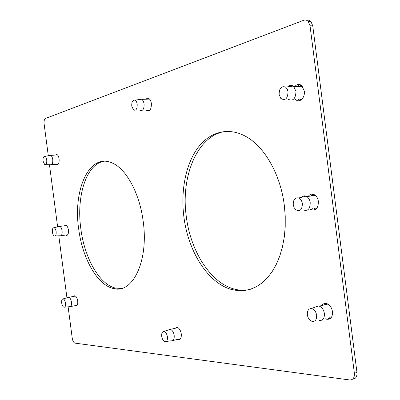 <?xml version="1.0" encoding="UTF-8"?>
<svg xmlns="http://www.w3.org/2000/svg" width="400" height="400" viewBox="0 0 400 400"><rect width="100%" height="100%" fill="white"/><g stroke="black" fill="none" stroke-linecap="round" stroke-linejoin="round"><path stroke-width="0.6" d="M140.165 110.47C142.895 111.125 144.205 108.92 144.095 103.86L143.45 101.435L142.315 99.715L141.615 99.225L139.575 99.505M131.755 106.1C131.61 101.805 132.695 99.82 135.01 100.13C136.14 100.765 136.865 102.135 137.195 104.245C137.26 108.955 136.045 110.865 133.54 109.97L131.755 106.1M171.565 340.855C173.555 340.785 174.425 338.98 174.18 335.44C173.56 332.05 172.265 330.04 170.3 329.405L168.895 329.76M161.7 336.325C161.465 333.37 162.155 331.765 163.77 331.51C165.6 331.875 166.825 333.675 167.44 336.905C167.645 340.255 166.795 341.835 164.89 341.64C163.255 340.92 162.19 339.15 161.7 336.325M50.575 164.775C52.24 164.915 52.965 163.16 52.75 159.5C52.405 157.325 51.73 155.96 50.72 155.405L49.665 155.52M43.045 161.07C42.84 157.945 43.44 156.37 44.845 156.355C45.785 156.775 46.415 158 46.74 160.03C46.925 163.4 46.255 164.94 44.73 164.655L43.045 161.07M60.155 235.805C61.69 235.84 62.34 234.195 62.11 230.87C61.71 228.44 60.935 226.96 59.78 226.43L58.84 226.585M52.375 232.1C52.16 229.265 52.695 227.8 53.98 227.7C55.04 228.08 55.765 229.405 56.145 231.675C56.345 234.745 55.735 236.19 54.32 236.005C53.35 235.46 52.7 234.155 52.375 232.1M69.74 306.72C71.12 306.65 71.695 305.115 71.455 302.115C70.99 299.395 70.1 297.795 68.8 297.31L68.005 297.48M61.685 303C61.465 300.45 61.93 299.085 63.075 298.905C64.265 299.23 65.085 300.66 65.53 303.185C65.74 305.965 65.2 307.315 63.915 307.24C62.815 306.715 62.07 305.305 61.685 303M298.725 86.41L301.06 85.11M288.17 99.26C293.03 101.47 295.635 98.865 295.995 91.435L293.75 86.56L293.175 86.09C291.325 84.925 289.56 85.165 287.885 86.795M279.115 94.385C279.27 88.17 281.425 85.745 285.585 87.105L287.21 89.045L288.07 91.855C287.59 98.905 285.14 101.06 280.725 98.33L279.115 94.385M301.205 99.88L298.92 98.81M312.105 195.87L314.115 194.575M303.38 209.955C307.86 211.38 310.14 208.94 310.22 202.63C309.795 199.875 308.67 197.86 306.835 196.575L306.06 196.17C304.34 195.52 302.82 195.89 301.5 197.285M293.255 204.75C293.195 199.56 295.02 197.3 298.725 197.965C300.7 198.935 301.92 200.855 302.39 203.71C302.17 209.815 299.95 211.83 295.73 209.745L294.105 207.595L293.255 204.75M316.155 209.025L313.975 208.4M325.815 304.57L327.075 303.705M319.135 320.44C322.815 320.835 324.57 318.525 324.405 313.505C323.725 309.73 322.02 307.275 319.28 306.14L318.36 305.95L315.415 307.03M307.36 314.795C307.14 310.765 308.465 308.67 311.34 308.515C314.135 309.135 315.91 311.38 316.665 315.245C316.715 320.23 314.91 322.175 311.235 321.08C309.14 319.845 307.845 317.75 307.36 314.795M330.995 317.915L329.585 317.785M55.225 155.06L56.86 154.47C57.98 155.075 58.725 156.57 59.1 158.945C59.335 162.955 58.525 164.88 56.68 164.73L56.07 164.315M73.405 296.45L74.785 295.715C76.225 296.245 77.205 297.995 77.72 300.965C77.98 304.25 77.34 305.935 75.805 306.015L75.08 305.68M299.945 84.575L297.525 86.445M294.85 86.525C297.05 84.005 299.37 83.73 301.82 85.705L304.28 91.025C305.345 97.735 299.515 103.38 295.635 99.575L295.04 98.975M312.92 194.175L310.86 196.035M308.225 196.39C310.01 193.99 312.165 193.495 314.685 194.895C316.7 196.29 317.94 198.49 318.4 201.495C318.3 208.38 315.785 211.055 310.845 209.51L310.075 208.97M324.4 304.91L325.85 303.42M321.825 305.53C323.08 303.68 324.755 303.045 326.845 303.625C329.865 304.86 331.74 307.535 332.48 311.65C332.655 317.13 330.715 319.66 326.665 319.245L325.555 318.81M148.875 98.54L148.255 99.125M145.86 99.215L147.315 98.245L148.9 98.555C150.18 99.44 151 101.08 151.36 103.475C151.475 109.005 150.02 111.42 146.995 110.705L146.34 110.185M177.11 327.84L177.45 327.41M174.795 328.37L176.995 327.285C179.165 327.975 180.59 330.17 181.27 333.875C181.54 337.745 180.57 339.725 178.37 339.81L177.39 339.455M64.32 225.835L65.845 225.165C67.12 225.745 67.98 227.36 68.42 230.02C68.67 233.665 67.94 235.465 66.24 235.43L65.575 235.055M104.215 161.27C86.385 163.68 76.225 196.18 80.815 228.56L80.8 228.565C84.415 257.855 99.465 284.825 115.805 288.145L113.615 288.555C97.315 285.215 82.295 258.19 78.67 228.85C72.8 189.7 89.54 152.125 112.43 163.09C126.285 168.955 139.755 193.58 143.205 221.485C148.835 261.16 132.495 294.165 113.615 288.555M226.58 131.3C197.875 134.075 180.465 175.89 186.295 216.515L186.28 216.515C190.465 250.75 210.15 282.545 233.94 288.975L231.49 289.485C207.74 283.02 188.08 251.145 183.885 216.845C180.535 190.625 185.75 163.79 198.325 147.205C210.91 130.765 230.76 126.17 249.195 138.505C266.355 149.81 280.745 176.34 284.32 205.385L285.235 216.145L285.22 226.8L284.28 237.14L282.445 246.97L279.76 256.105L276.29 264.395L272.115 271.7L267.325 277.91L262.02 282.945L256.31 286.755L250.295 289.305L244.085 290.6L237.785 290.645L231.49 289.485M352.61 379.175C355.755 378.965 357.205 376.72 356.96 372.445L312.755 25.855L310.03 25.785L308.285 21.54C306.96 20.105 305.455 19.68 303.77 20.265L45.535 118.435C44.335 119.19 43.86 120.995 44.105 123.855L48.295 155.76M330.075 318.735L328.13 318.155M180.185 339.125L179.7 338.9M315.11 209.745L312.69 208.59M121.52 288.44L115.805 288.145M248.54 289.805C243.68 290.605 238.815 290.33 233.94 288.975M306.625 20.3C308.27 19.795 309.73 20.235 311.005 21.625L312.755 25.855M297.71 98.86L300.105 100.485M148.735 110.08L149.39 110.595M68.12 306.83L72.24 338.23C72.735 341.04 73.66 342.675 75.02 343.135L349.925 379.995C353.135 379.855 354.62 377.615 354.38 373.26L310.03 25.785M66.935 297.79L58.8 235.81M57.625 226.865L49.47 164.705M354.38 373.26L356.96 372.445M149.54 99.08L141.86 99.36M135.01 100.13L141.615 99.225M177.945 327.645L170.3 329.405M163.77 331.51L170.005 329.38M166.24 341.46L171.265 340.785M180.515 338.705L172.855 340.545M57.465 154.89L50.72 155.405M44.845 156.355L50.59 155.36M45.66 164.665L50.445 164.715M58.295 164.13L51.56 164.695M66.5 225.545L59.78 226.43M53.98 227.7L59.645 226.4M55.155 235.97L60.02 235.755M67.745 234.75L61.025 235.685M75.5 296.055L68.8 297.31M63.075 298.905L68.665 297.295M64.625 307.17L69.6 306.685M77.17 305.275L70.465 306.58M302.375 86.3L293.75 86.56M285.585 87.105L293.175 86.09M315.395 195.425L306.835 196.575M298.725 197.965L306.06 196.17M327.875 304.075L319.28 306.14M311.34 308.515L318.36 305.95M67.205 235.295L66.24 235.43M311.005 21.625L308.285 21.54M179.8 339.465L178.37 339.81M149.385 110.595L146.995 110.705M329.245 318.59L326.665 319.245M76.61 305.86L75.805 306.015M57.77 164.64L56.68 164.73"/></g></svg>
